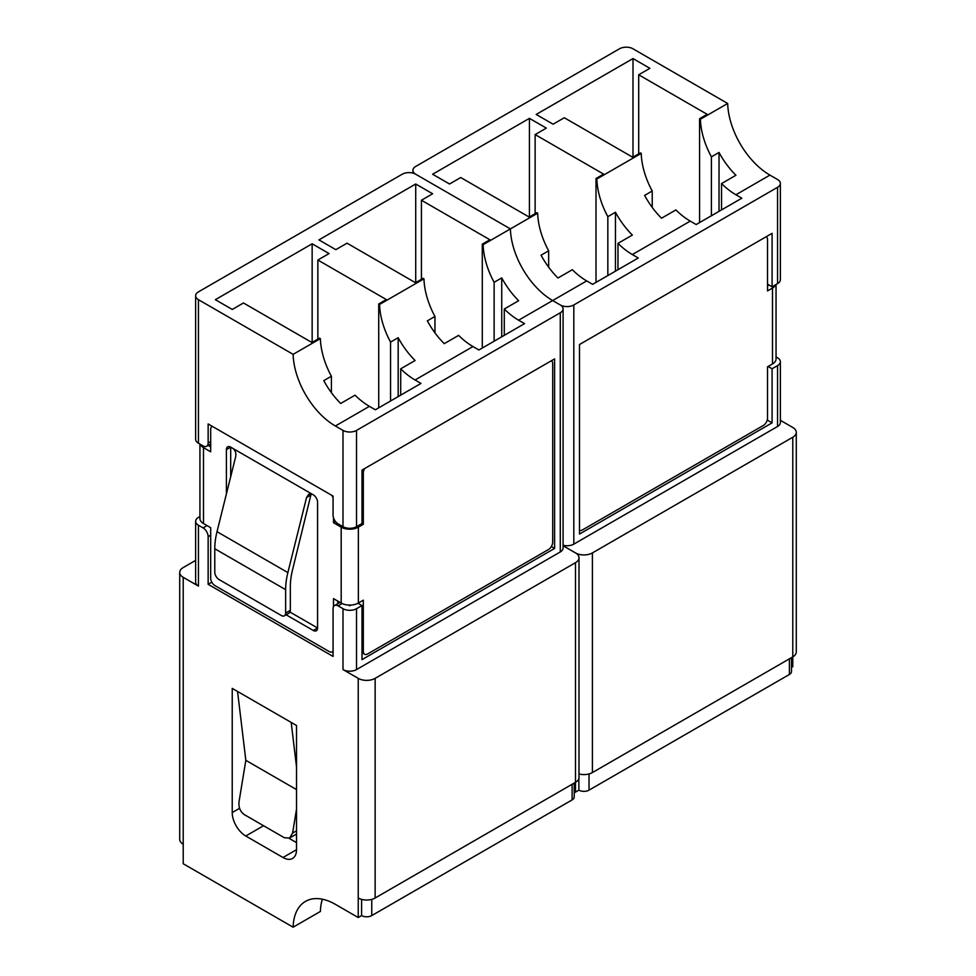 <?xml version="1.0" encoding="UTF-8"?>
<svg xmlns="http://www.w3.org/2000/svg" width="976" height="976" viewBox="0 0 976 976"><rect width="100%" height="100%" fill="white"/><g stroke="black" fill="none" stroke-linecap="round" stroke-linejoin="round"><path stroke-width="1.46" d="M563.091 308.867A9.565 5.527 180 0 1 560.285 312.771L560.285 551.94A9.565 5.527 0 0 0 563.091 548.036L563.091 308.867A9.565 5.527 180 0 0 560.285 304.963L552.648 300.547L560.285 304.963A9.565 5.527 0 0 0 573.815 304.963L777.555 187.319A9.565 5.527 0 0 0 780.361 183.415L780.361 279.709A9.565 5.527 180 0 1 777.555 283.613L772.089 286.773L772.089 233.325L579.5 344.528L579.5 534.055L772.089 422.864L772.089 368.769L777.555 365.622A9.565 5.527 0 0 0 780.361 361.718A9.565 5.527 0 0 0 777.555 357.814L776.042 356.935M780.361 420.302L792.78 427.476A11.956 6.905 0 0 1 796.282 432.356A11.956 6.905 0 0 1 792.78 437.236L592.408 552.916L592.408 772.565L792.78 656.885L792.78 666.645L791.499 667.389M780.361 361.718L780.361 422.596A9.565 5.527 180 0 1 777.555 426.5L777.555 365.622M617.979 269.693L617.979 243.366A59.78 34.514 -120 0 0 632.338 254.553L638.28 257.981L592.627 284.333L586.686 280.905A59.78 34.514 60 0 1 572.326 269.718L557.955 278.014A59.78 34.514 60 0 1 541.046 255.2L548.658 250.808A59.78 34.514 60 0 1 537.666 213.171L510.399 228.909A59.78 34.514 60 0 0 552.648 300.547A59.78 34.514 60 0 1 510.399 228.909L415.715 174.24A9.565 5.527 0 0 1 412.909 170.336L412.909 173.118M589.028 773.931L589.028 790.145A7.174 4.136 180 0 1 578.878 790.145L575.498 792.097L575.498 782.325A11.956 6.905 -0 0 0 579 777.445L579 557.796A11.956 6.905 180 0 0 575.498 552.916L563.091 545.755L575.498 552.916A11.956 6.905 0 0 0 592.408 552.916M780.361 183.415A9.565 5.527 0 0 0 777.555 179.511L769.93 175.107A59.78 34.514 60 0 1 727.681 103.468L632.997 48.8A9.565 5.527 0 0 0 619.467 48.8L415.715 166.432A9.565 5.527 0 0 0 412.909 170.336M796.282 432.356L796.282 652.005A11.956 6.905 180 0 1 792.78 656.885L792.78 437.236M592.408 772.565A11.956 6.905 180 0 1 579 773.968M573.815 304.963L573.815 544.132L777.555 426.5M721.545 209.901L721.545 183.573A59.78 34.514 -120 0 0 735.904 194.761L741.845 198.189L696.181 224.541L690.252 221.113A59.78 34.514 60 0 1 675.892 209.925L661.521 218.221A59.78 34.514 60 0 1 644.611 195.407L652.224 191.015A59.78 34.514 60 0 1 641.232 153.378L596.848 178.998L596.007 178.51L603.607 174.118L535.129 134.578L546.34 128.112L529.431 118.352L432.624 174.24L449.533 184L460.733 177.534L529.212 217.075L536.824 212.683L537.666 213.171M727.681 103.468L700.414 119.206A59.78 34.514 -120 0 0 711.406 156.855L719.019 152.463A59.78 34.514 -120 0 0 735.916 175.277L721.545 183.573M596.848 178.998A59.78 34.514 -120 0 0 607.841 216.648L615.453 212.256A59.78 34.514 -120 0 0 632.363 235.07L617.979 243.366M791.499 657.629L791.499 671.525A7.174 4.136 180 0 1 789.401 674.465L589.028 790.145M700.414 119.206L699.572 118.718L707.173 114.326L638.694 74.786L649.894 68.32L632.997 58.56L536.19 114.448L553.099 124.208L564.299 117.742L632.777 157.282L640.39 152.89L641.232 153.378M699.572 222.589L699.572 118.718M711.406 215.757L711.406 156.855M719.019 211.365L719.019 152.463M652.224 207.4L652.224 191.015M632.997 157.16L632.997 58.56M638.694 153.866L638.694 74.786M548.658 267.192L548.658 250.808M596.007 282.381L596.007 178.51M607.841 275.549L607.841 216.648M615.453 271.157L615.453 212.256M529.431 216.953L529.431 118.352M535.129 213.659L535.129 134.578M573.815 544.132A9.565 5.527 180 0 1 563.091 545.255M578.878 778.421L578.878 790.145M772.089 368.769L768.112 366.476M767.526 284.138L772.089 286.773M767.234 420.058L772.089 422.864M199.934 516.56L198.445 517.414A9.565 5.527 180 0 0 195.639 521.318A9.565 5.527 180 0 0 198.445 525.222L203.069 527.894A7.174 4.136 60 0 1 208.144 536.69L210.682 535.214M560.285 312.771L356.533 430.404A9.565 5.527 180 0 1 343.003 430.404L335.378 426A59.78 34.514 60 0 1 293.129 354.349L198.445 299.681A9.565 5.527 180 0 1 195.639 295.777L195.639 439.322A9.565 5.527 0 0 0 198.445 443.226L203.069 445.898A7.174 4.136 60 0 0 206.656 446.252L210.682 443.921M195.639 521.318L195.639 582.208A9.565 5.527 0 0 0 198.445 586.112L183.22 577.328A11.956 6.905 180 0 1 179.718 572.436A11.956 6.905 180 0 1 183.22 567.556L195.639 560.395M210.682 441.494L208.144 442.97L208.144 423.95L333.06 496.076L333.06 515.096A7.174 4.136 60 0 0 338.135 523.88L343.003 526.686A9.565 5.527 0 0 0 356.533 526.686L361.998 523.539L361.998 470.09L554.6 358.9L554.6 548.427L361.998 659.63L361.998 605.535L356.533 608.695A9.565 5.527 180 0 1 343.003 608.695L343.003 669.573L358.229 678.357L358.229 898.005A11.956 6.905 -0 0 0 375.138 898.005L375.138 678.357A11.956 6.905 180 0 1 358.229 678.357M343.003 608.695L338.135 605.876L342.161 603.558M211.816 582.184L208.144 584.307L333.06 656.433L333.06 608.804A7.174 4.136 60 0 1 334.548 605.523A7.174 4.136 60 0 1 338.135 605.876M208.144 584.307L208.144 536.69M343.003 669.573A9.565 5.527 0 0 0 356.533 669.573L356.533 608.695M350.982 605.071L349.774 605.767L348.566 605.071M349.774 605.767L349.774 605.096M349.774 529.199L349.774 528.309M179.718 572.436L179.718 839.336A11.956 6.905 0 0 0 183.22 844.228L183.22 577.328M331.389 392.633L331.389 376.248A59.78 34.514 -120 0 1 320.396 338.611L319.542 338.123L311.942 342.515L243.463 302.975L232.264 309.453L215.354 299.681L312.149 243.793L329.058 253.565L317.859 260.031L386.337 299.559L378.725 303.951L379.579 304.439L423.962 278.819A59.78 34.514 -120 0 0 434.954 316.456L427.342 320.848A59.78 34.514 -120 0 0 444.251 343.674L458.622 335.366A59.78 34.514 -120 0 0 472.97 346.553L478.911 349.981L524.563 323.629L518.622 320.201A59.78 34.514 60 0 1 504.275 309.014L518.646 300.718A59.78 34.514 60 0 1 501.737 277.904L494.124 282.296A59.78 34.514 60 0 1 483.144 244.647L510.399 228.909L415.715 174.24A9.565 5.527 180 0 0 402.185 174.24L198.445 291.873A9.565 5.527 180 0 0 195.639 295.777M579 557.796A11.956 6.905 180 0 1 575.498 562.676L575.498 782.325L375.138 898.005M208.144 442.97A7.174 4.136 60 0 1 206.656 446.252M375.138 678.357L575.498 562.676M560.285 551.94L356.533 669.573M331.389 376.248L323.776 380.652A59.78 34.514 -120 0 0 340.685 403.466L355.057 395.17A59.78 34.514 -120 0 0 369.404 406.345L375.345 409.774L420.998 383.422L415.056 379.993A59.78 34.514 60 0 1 400.709 368.806L415.081 360.51A59.78 34.514 60 0 1 398.171 337.696L390.559 342.088A59.78 34.514 60 0 1 379.579 304.439M400.709 395.134L400.709 368.806M504.275 335.341L504.275 309.014M322.409 899.213A59.78 34.514 60 0 0 320.396 911.462L293.129 927.2A59.78 34.514 60 0 1 305.488 901.385A59.78 34.514 60 0 1 335.378 904.349L358.229 917.538L361.608 915.586A7.174 4.136 -0 0 0 371.758 915.586L572.119 799.905A7.174 4.136 -0 0 0 574.217 796.977L574.217 783.069M183.22 844.228L183.22 863.748L293.129 927.2M575.498 782.325L575.498 792.097L574.217 792.829M320.396 338.611L293.129 354.349M358.229 898.005L358.229 917.538M237.558 691.459L296.521 725.497L296.521 849.693A19.13 11.041 60 0 1 292.556 858.453A19.13 11.041 60 0 1 282.991 857.501L245.757 836.005A19.13 11.041 60 0 1 232.227 812.569L232.227 688.385L237.558 691.459L245.83 760.328L296.521 789.596M423.962 278.819L423.108 278.331L415.508 282.723L347.029 243.183L335.817 249.661L318.92 239.889L415.715 184L432.624 193.773L421.425 200.239L489.903 239.767L482.29 244.159L483.144 244.647M398.171 396.598L398.171 337.696M390.559 400.99L390.559 342.088M378.725 407.822L378.725 303.951M317.859 339.099L317.859 260.031M312.149 342.393L312.149 243.793M501.737 336.805L501.737 277.904M494.124 341.197L494.124 282.296M482.29 348.029L482.29 244.159M434.954 332.84L434.954 316.456M421.425 279.307L421.425 200.239M415.715 282.601L415.715 184M296.521 842.617L289.042 838.299M296.521 834.029L289.628 838.018L284.431 837.774L244.329 814.631C240.34 811.727 238.559 807.542 238.974 802.101L245.83 760.328M289.628 838.018L292.605 833.053L296.521 809.141M291.19 722.423L296.521 766.88M361.608 899.384L361.608 915.586M361.998 605.535L358.021 603.241M551.33 546.548L554.6 548.427M362.023 652.773L364.573 654.249A6.076 3.501 -60 0 1 363.316 651.468L363.316 600.179L358.363 603.046A12.151 7.015 180 0 1 341.185 603.046L333.511 598.617L333.511 606.657M289.994 612.074L317.578 627.995L317.578 502.262A6.076 3.501 60 0 0 313.284 494.832L230.69 447.142L230.69 476.739M333.06 651.395L332.255 651.87A6.076 3.501 -120 0 1 329.217 651.565L214.976 585.612A6.076 3.501 -120 0 1 210.682 578.17L210.682 527.699L203.496 523.551A12.151 7.015 180 0 1 199.934 518.598L199.934 444.092M208.156 445.385L210.682 446.849M200.239 444.263A12.151 7.015 0 0 0 203.496 447.655L210.682 451.803L210.682 429.391A6.076 3.501 -120 0 1 211.938 426.61A6.076 3.501 -120 0 1 212.402 426.414M286.139 614.807L313.284 630.472L317.578 627.995A6.076 3.501 60 0 1 316.322 630.777A6.076 3.501 60 0 1 313.284 630.472M226.395 449.619A6.076 3.501 60 0 1 227.652 446.837A6.076 3.501 60 0 1 230.69 447.142L226.395 449.619L226.395 493.99M332.255 651.87A6.076 3.501 -120 0 0 333.06 651.029M333.511 517.756L333.511 522.721L341.185 527.15A12.151 7.015 0 0 0 358.363 527.15L363.316 524.283L361.998 523.526M333.06 497.845A6.076 3.501 -120 0 0 331.791 495.344M337.806 601.094L337.806 603.644M333.511 522.721L335.537 521.55M551.44 360.864L551.318 360.791A6.076 3.501 -60 0 1 551.44 360.864A6.076 3.501 -60 0 1 552.697 363.645L552.697 542.131A6.076 3.501 -60 0 1 548.402 549.573L367.61 653.944A6.076 3.501 -60 0 1 364.573 654.249M363.316 524.283L363.316 472.982A6.076 3.501 -60 0 1 364.707 468.529M359.022 603.815L359.022 602.668M292.495 570.033L310.868 495.076L306.549 497.565L287.871 572.595A60.732 35.063 120 0 0 285.639 589.663L285.639 613.038L290.336 610.329L290.336 586.808A60.732 35.063 -60 0 1 292.495 570.033M311.295 493.844L310.868 495.076M232.837 448.387C235.326 450.241 236.277 452.998 235.68 456.658L217.014 531.676L287.871 572.595M306.549 497.565L308.831 494.198L312.283 494.259M285.639 589.663L214.781 548.744L214.781 572.119A6.076 3.501 -120 0 0 219.075 579.561L281.344 615.514A6.076 3.501 -120 0 0 284.382 615.819A6.076 3.501 -120 0 0 285.639 613.038M290.336 610.329A6.076 3.501 60 0 1 289.079 613.099L284.382 615.819M214.781 548.744A60.732 35.063 -60 0 1 217.014 531.676M579.5 530.261A6.076 3.501 120 0 0 582.452 529.919L763.232 425.536A6.076 3.501 120 0 0 767.526 418.106L767.526 366.817L772.492 363.95L772.492 288.054L767.526 290.921L767.526 239.608A6.076 3.501 120 0 0 766.27 236.826M768.197 285.578L767.526 285.956M772.492 288.054A12.151 7.015 0 0 0 775.737 284.663M776.042 284.492L776.042 358.997A12.151 7.015 180 0 1 772.492 363.95M777.555 283.613L777.555 187.319M518.622 320.201L586.686 280.905M735.904 194.761L769.93 175.107M632.338 254.553L690.252 221.113M789.401 658.837L789.401 674.465M207.046 525.6L203.069 527.894M198.445 586.112L198.445 525.222M343.003 430.404L343.003 526.686M198.445 443.226L198.445 299.681M356.533 526.686L356.533 430.404M369.404 406.345L335.378 426M472.97 346.553L415.056 379.993M296.521 830.796L292.605 833.053M296.521 849.693L282.991 857.501M263.557 825.72L245.757 836.005M239.571 808.323L232.227 812.569M371.758 899.384L371.758 915.586M572.119 784.277L572.119 799.905M203.496 447.655L203.496 523.551M341.185 603.046L341.185 527.15M358.363 527.15L358.363 603.046M363.316 651.468L361.998 650.711M363.316 472.982L361.998 472.213M334.548 605.523L340.014 602.375"/></g></svg>
